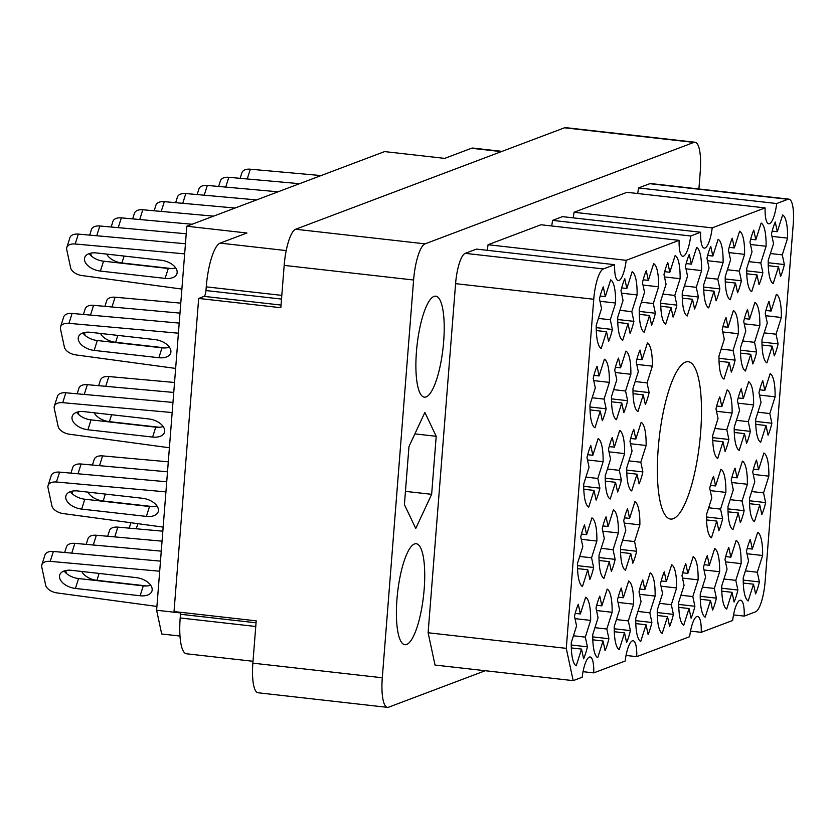 <?xml version="1.0" encoding="UTF-8"?>
<svg xmlns="http://www.w3.org/2000/svg" width="835" height="835" viewBox="0 0 835 835"><rect width="100%" height="100%" fill="white"/><g stroke="black" fill="none" stroke-linecap="round" stroke-linejoin="round"><path stroke-width="1.25" d="M700.638 432.394A79.158 20.353 96.4 0 0 688.311 361.732A79.158 20.353 96.4 0 0 658.22 448.395A79.158 20.353 96.4 0 0 670.557 519.057A79.158 20.353 96.4 0 0 700.638 432.394M424.18 589.082A50.81 13.068 96.4 0 0 416.268 543.731A50.81 13.068 96.4 0 0 396.949 599.353A50.81 13.068 96.4 0 0 404.871 644.714A50.81 13.068 96.4 0 0 424.18 589.082M443.667 341.536A50.81 13.068 96.4 0 0 435.745 296.185A50.81 13.068 96.4 0 0 416.435 351.817A50.81 13.068 96.4 0 0 424.347 397.168A50.81 13.068 96.4 0 0 443.667 341.536M587.402 646.822A34.767 8.934 -83.6 0 1 583.613 658.784L581.536 649.087L576.223 665.819A34.767 8.934 96.4 0 1 571.265 642.647L576.567 625.916L574.501 616.23A34.767 8.934 -83.6 0 1 578.29 604.269L580.367 613.965L585.669 597.234A34.767 8.934 96.4 0 1 590.637 620.395L585.325 637.136L587.402 646.822L571.255 644.996M593.643 567.487A34.767 8.934 -83.6 0 1 589.854 579.438L587.777 569.752L582.475 586.483A34.767 8.934 96.4 0 1 577.507 563.312L582.82 546.581L580.742 536.884A34.767 8.934 -83.6 0 1 584.531 524.933L586.608 534.619L591.921 517.888A34.767 8.934 96.4 0 1 596.879 541.059L591.566 557.79L593.643 567.487L577.496 565.66M599.895 488.141A34.767 8.934 -83.6 0 1 596.096 500.092L594.019 490.406L588.717 507.137A34.767 8.934 96.4 0 1 583.748 483.966L589.061 467.235L586.984 457.549A34.767 8.934 -83.6 0 1 590.783 445.587L592.85 455.284L598.163 438.552A34.767 8.934 96.4 0 1 603.12 461.713L597.818 478.455L599.895 488.141L583.738 486.314M606.137 408.795A34.767 8.934 -83.6 0 1 602.338 420.756L600.271 411.06L594.958 427.802A34.767 8.934 96.4 0 1 590.001 404.631L595.303 387.899L593.226 378.203A34.767 8.934 -83.6 0 1 597.025 366.252L599.102 375.938L604.404 359.207A34.767 8.934 96.4 0 1 609.373 382.378L604.06 399.109L606.137 408.795L589.98 406.979M759.38 581.922A34.767 8.934 -83.6 0 1 755.591 593.883L753.514 584.187L748.212 600.929A34.767 8.934 96.4 0 1 743.244 577.757L748.557 561.026L746.48 551.33A34.767 8.934 -83.6 0 1 750.268 539.379L752.345 549.065L757.658 532.333A34.767 8.934 96.4 0 1 762.616 555.505L757.314 572.236L759.38 581.922L743.234 580.106M737.889 590.042A34.767 8.934 -83.6 0 1 734.09 601.993L732.024 592.307L726.711 609.039A34.767 8.934 96.4 0 1 721.753 585.867L727.055 569.136L724.978 559.44A34.767 8.934 -83.6 0 1 728.778 547.489L730.855 557.175L736.157 540.443A34.767 8.934 96.4 0 1 741.115 563.615L735.812 580.346L737.889 590.042L721.732 588.216M716.388 598.152A34.767 8.934 -83.6 0 1 712.599 610.103L710.522 600.417L705.21 617.148A34.767 8.934 96.4 0 1 700.252 593.977L705.565 577.246L703.487 567.56A34.767 8.934 -83.6 0 1 707.276 555.599L709.353 565.295L714.656 548.553A34.767 8.934 96.4 0 1 719.624 571.724L714.311 588.456L716.388 598.152L700.241 596.326M694.887 606.262A34.767 8.934 -83.6 0 1 691.098 618.224L689.021 608.527L683.719 625.258A34.767 8.934 96.4 0 1 678.751 602.087L684.063 585.356L681.986 575.67A34.767 8.934 -83.6 0 1 685.775 563.709L687.852 573.405L693.165 556.674A34.767 8.934 96.4 0 1 698.123 579.834L692.82 596.576L694.887 606.262L678.74 604.436M673.396 614.372A34.767 8.934 -83.6 0 1 669.597 626.334L667.53 616.637L662.218 633.368A34.767 8.934 96.4 0 1 657.26 610.208L662.562 593.466L660.485 583.78A34.767 8.934 -83.6 0 1 664.284 571.829L666.361 581.515L671.664 564.784A34.767 8.934 96.4 0 1 676.621 587.955L671.319 604.686L673.396 614.372L657.239 612.556M651.895 622.482A34.767 8.934 -83.6 0 1 648.106 634.443L646.029 624.747L640.716 641.489A34.767 8.934 96.4 0 1 635.759 618.317L641.061 601.586L638.994 591.89A34.767 8.934 -83.6 0 1 642.783 579.939L644.86 589.625L650.162 572.894A34.767 8.934 96.4 0 1 655.131 596.065L649.818 612.796L651.895 622.482L635.748 620.666M630.394 630.602A34.767 8.934 -83.6 0 1 626.605 642.553L624.528 632.867L619.226 649.599A34.767 8.934 96.4 0 1 614.257 626.427L619.57 609.696L617.493 600A34.767 8.934 -83.6 0 1 621.282 588.049L623.359 597.735L628.672 581.003A34.767 8.934 96.4 0 1 633.629 604.175L628.327 620.906L630.394 630.602L614.247 628.776M608.903 638.712A34.767 8.934 -83.6 0 1 605.104 650.663L603.037 640.977L597.724 657.709A34.767 8.934 96.4 0 1 592.766 634.537L598.069 617.806L595.992 608.12A34.767 8.934 -83.6 0 1 599.791 596.159L601.868 605.855L607.17 589.113A34.767 8.934 96.4 0 1 612.128 612.285L606.826 629.016L608.903 638.712L592.746 636.886M765.632 502.586A34.767 8.934 -83.6 0 1 761.833 514.537L759.756 504.851L754.454 521.583A34.767 8.934 96.4 0 1 749.496 498.411L754.798 481.68L752.721 471.994A34.767 8.934 -83.6 0 1 756.52 460.033L758.587 469.729L763.9 452.998A34.767 8.934 96.4 0 1 768.858 476.159L763.555 492.89L765.632 502.586L749.475 500.76M744.131 510.696A34.767 8.934 -83.6 0 1 740.342 522.658L738.265 512.961L732.953 529.693A34.767 8.934 96.4 0 1 727.995 506.521L733.297 489.79L731.23 480.104A34.767 8.934 -83.6 0 1 735.019 468.143L737.096 477.839L742.398 461.108A34.767 8.934 96.4 0 1 747.367 484.269L742.054 501.01L744.131 510.696L727.984 508.87M722.63 518.806A34.767 8.934 -83.6 0 1 718.841 530.768L716.764 521.071L711.462 537.803A34.767 8.934 96.4 0 1 706.493 514.642L711.806 497.911L709.729 488.214A34.767 8.934 -83.6 0 1 713.518 476.263L715.595 485.949L720.908 469.218A34.767 8.934 96.4 0 1 725.865 492.389L720.553 509.12L722.63 518.806L706.483 516.99M636.646 551.257A34.767 8.934 -83.6 0 1 632.846 563.218L630.769 553.522L625.467 570.253A34.767 8.934 96.4 0 1 620.509 547.092L625.812 530.35L623.735 520.664A34.767 8.934 -83.6 0 1 627.534 508.703L629.6 518.399L634.913 501.668A34.767 8.934 96.4 0 1 639.871 524.829L634.569 541.571L636.646 551.257L620.489 549.44M615.144 559.366A34.767 8.934 -83.6 0 1 611.356 571.328L609.279 561.631L603.966 578.363A34.767 8.934 96.4 0 1 599.008 555.202L604.31 538.471L602.244 528.774A34.767 8.934 -83.6 0 1 606.033 516.823L608.11 526.509L613.412 509.778A34.767 8.934 96.4 0 1 618.38 532.949L613.067 549.68L615.144 559.366L598.987 557.55M771.874 423.241A34.767 8.934 -83.6 0 1 768.085 435.202L766.008 425.506L760.695 442.237A34.767 8.934 96.4 0 1 755.738 419.076L761.04 402.345L758.973 392.648A34.767 8.934 -83.6 0 1 762.762 380.697L764.839 390.383L770.141 373.652A34.767 8.934 96.4 0 1 775.11 396.823L769.797 413.555L771.874 423.241L755.717 421.424M750.373 431.361A34.767 8.934 -83.6 0 1 746.584 443.312L744.507 433.626L739.205 450.357A34.767 8.934 96.4 0 1 734.236 427.186L739.549 410.455L737.472 400.758A34.767 8.934 -83.6 0 1 741.261 388.807L743.338 398.493L748.651 381.762A34.767 8.934 96.4 0 1 753.608 404.933L748.296 421.665L750.373 431.361L734.226 429.534M728.882 439.471A34.767 8.934 -83.6 0 1 725.083 451.422L723.006 441.736L717.703 458.467A34.767 8.934 96.4 0 1 712.735 435.296L718.048 418.565L715.971 408.868A34.767 8.934 -83.6 0 1 719.77 396.917L721.837 406.614L727.149 389.872A34.767 8.934 96.4 0 1 732.107 413.043L726.805 429.774L728.882 439.471L712.725 437.644M642.887 471.921A34.767 8.934 -83.6 0 1 639.099 483.872L637.022 474.186L631.709 490.917A34.767 8.934 96.4 0 1 626.751 467.746L632.053 451.015L629.976 441.318A34.767 8.934 -83.6 0 1 633.775 429.367L635.852 439.053L641.155 422.322A34.767 8.934 96.4 0 1 646.123 445.493L640.81 462.225L642.887 471.921L626.73 470.095M621.386 480.031A34.767 8.934 -83.6 0 1 617.597 491.982L615.52 482.296L610.208 499.027A34.767 8.934 96.4 0 1 605.25 475.856L610.562 459.125L608.485 449.439A34.767 8.934 -83.6 0 1 612.274 437.477L614.351 447.174L619.664 430.432A34.767 8.934 96.4 0 1 624.622 453.603L619.309 470.335L621.386 480.031L605.239 478.204M778.116 343.905A34.767 8.934 -83.6 0 1 774.327 355.856L772.25 346.17L766.937 362.901A34.767 8.934 96.4 0 1 761.979 339.73L767.292 322.999L765.215 313.313A34.767 8.934 -83.6 0 1 769.004 301.351L771.081 311.048L776.393 294.306A34.767 8.934 96.4 0 1 781.351 317.477L776.039 334.209L778.116 343.905L761.969 342.079M756.625 352.015A34.767 8.934 -83.6 0 1 752.826 363.966L750.748 354.28L745.446 371.011A34.767 8.934 96.4 0 1 740.478 347.84L745.791 331.109L743.714 321.423A34.767 8.934 -83.6 0 1 747.502 309.461L749.579 319.158L754.892 302.427A34.767 8.934 96.4 0 1 759.85 325.587L754.548 342.329L756.625 352.015L740.468 350.189M735.124 360.125A34.767 8.934 -83.6 0 1 731.324 372.086L729.258 362.39L723.945 379.121A34.767 8.934 96.4 0 1 718.987 355.961L724.289 339.219L722.212 329.533A34.767 8.934 -83.6 0 1 726.012 317.582L728.089 327.268L733.391 310.536A34.767 8.934 96.4 0 1 738.359 333.708L733.047 350.439L735.124 360.125L718.966 358.309M649.129 392.575A34.767 8.934 -83.6 0 1 645.34 404.537L643.263 394.84L637.95 411.571A34.767 8.934 96.4 0 1 632.993 388.4L638.305 371.669L636.228 361.983A34.767 8.934 -83.6 0 1 640.017 350.022L642.094 359.718L647.407 342.987A34.767 8.934 96.4 0 1 652.365 366.147L647.052 382.889L649.129 392.575L632.982 390.749M627.628 400.685A34.767 8.934 -83.6 0 1 623.839 412.647L621.762 402.95L616.46 419.681A34.767 8.934 96.4 0 1 611.491 396.521L616.804 379.779L614.727 370.093A34.767 8.934 -83.6 0 1 618.516 358.142L620.593 367.828L625.906 351.097A34.767 8.934 96.4 0 1 630.863 374.268L625.561 390.999L627.628 400.685L611.481 398.869M784.357 264.559A34.767 8.934 -83.6 0 1 780.568 276.521L778.491 266.824L773.189 283.556A34.767 8.934 96.4 0 1 768.221 260.395L773.534 243.663L771.457 233.967A34.767 8.934 -83.6 0 1 775.245 222.016L777.322 231.702L782.635 214.971A34.767 8.934 96.4 0 1 787.593 238.142L782.291 254.873L784.357 264.559L768.21 262.743M762.866 272.68A34.767 8.934 -83.6 0 1 759.067 284.631L757.001 274.934L751.688 291.676A34.767 8.934 96.4 0 1 746.73 268.505L752.032 251.773L749.955 242.077A34.767 8.934 -83.6 0 1 753.754 230.126L755.832 239.812L761.134 223.081A34.767 8.934 96.4 0 1 766.092 246.252L760.789 262.983L762.866 272.68L746.709 270.853M741.365 280.79A34.767 8.934 -83.6 0 1 737.576 292.741L735.499 283.055L730.187 299.786A34.767 8.934 96.4 0 1 725.229 276.615L730.541 259.883L728.464 250.187A34.767 8.934 -83.6 0 1 732.253 238.236L734.33 247.922L739.633 231.191A34.767 8.934 96.4 0 1 744.601 254.362L739.288 271.093L741.365 280.79L725.218 278.963M719.864 288.9A34.767 8.934 -83.6 0 1 716.075 300.851L713.998 291.164L708.696 307.896A34.767 8.934 96.4 0 1 703.728 284.725L709.04 267.993L706.963 258.307A34.767 8.934 -83.6 0 1 710.752 246.346L712.829 256.042L718.142 239.311A34.767 8.934 96.4 0 1 723.1 262.472L717.797 279.203L719.864 288.9L703.717 287.073M698.373 297.01A34.767 8.934 -83.6 0 1 694.574 308.971L692.507 299.274L687.195 316.006A34.767 8.934 96.4 0 1 682.237 292.834L687.539 276.103L685.462 266.417A34.767 8.934 -83.6 0 1 689.261 254.456L691.338 264.152L696.64 247.421A34.767 8.934 96.4 0 1 701.598 270.582L696.296 287.323L698.373 297.01L682.216 295.183M676.872 305.119A34.767 8.934 -83.6 0 1 673.083 317.081L671.006 307.384L665.693 324.116A34.767 8.934 96.4 0 1 660.735 300.955L666.048 284.224L663.971 274.527A34.767 8.934 -83.6 0 1 667.76 262.576L669.837 272.262L675.139 255.531A34.767 8.934 96.4 0 1 680.107 278.702L674.795 295.433L676.872 305.119L660.725 303.303M655.371 313.24A34.767 8.934 -83.6 0 1 651.582 325.191L649.505 315.494L644.202 332.236A34.767 8.934 96.4 0 1 639.234 309.065L644.547 292.333L642.47 282.637A34.767 8.934 -83.6 0 1 646.259 270.686L648.336 280.372L653.648 263.641A34.767 8.934 96.4 0 1 658.606 286.812L653.304 303.543L655.371 313.24L639.224 311.413M633.88 321.35A34.767 8.934 -83.6 0 1 630.081 333.301L628.014 323.615L622.701 340.346A34.767 8.934 96.4 0 1 617.743 317.175L623.046 300.443L620.969 290.747A34.767 8.934 -83.6 0 1 624.768 278.796L626.845 288.492L632.147 271.751A34.767 8.934 96.4 0 1 637.105 294.922L631.803 311.653L633.88 321.35L617.723 319.523M612.379 329.46A34.767 8.934 -83.6 0 1 608.59 341.411L606.513 331.725L601.2 348.456A34.767 8.934 96.4 0 1 596.242 325.285L601.544 308.553L599.478 298.867A34.767 8.934 -83.6 0 1 603.267 286.906L605.344 296.602L610.646 279.871A34.767 8.934 96.4 0 1 615.614 303.032L610.302 319.763L612.379 329.46L596.232 327.633M698.895 188.992L700.241 171.843A33.16 8.527 96.4 0 0 695.075 142.242A33.16 8.527 96.4 0 0 693.937 142.399L425.067 243.851A33.16 8.527 96.4 0 0 413.607 280.007L382.294 677.769A33.16 8.527 96.4 0 0 387.461 707.36A33.16 8.527 96.4 0 0 388.599 707.203L485.281 670.724M387.461 707.36L258.036 692.758A33.16 8.527 -83.6 0 1 252.869 663.157L256.199 620.843L174.024 611.564L198.667 298.439L280.842 307.708L284.171 265.394A33.16 8.527 -83.6 0 1 295.642 229.249L564.512 127.797A33.16 8.527 -83.6 0 1 565.65 127.64L695.075 142.242M253.015 661.278L186.445 653.774A40.111 10.312 -83.6 0 1 180.193 617.963L180.485 614.268A5.344 1.378 96.4 0 0 180.537 612.305M198.667 298.439L204.116 296.383A5.344 1.378 96.4 0 0 205.963 290.549L206.255 286.854A40.111 10.312 -83.6 0 1 220.127 243.121L246.93 233.007L186.831 226.233L156.615 610.239L180.548 612.942M179.984 636.04L161.698 633.984L156.615 610.239M502.044 151.365L472.881 148.077A40.111 10.312 96.4 0 0 471.504 148.265L444.711 158.379L384.611 151.594L186.831 226.233M431.643 494.32L436.204 436.298L424.879 412.427L408.973 446.568L404.411 504.601L415.746 528.471L431.643 494.32L405.455 491.366M614.633 264.685L476.472 249.091L465.21 253.349A27.816 7.15 96.4 0 0 455.586 283.66L428.115 632.763L435.035 665.057L573.186 680.64L582.162 677.258A21.929 5.636 -83.6 0 1 590.115 656.988A21.929 5.636 -83.6 0 1 593.737 672.885L625.154 661.038A21.929 5.636 -83.6 0 1 633.118 640.758A21.929 5.636 -83.6 0 1 636.74 656.665L689.647 636.698A21.929 5.636 -83.6 0 1 697.611 616.428A21.929 5.636 -83.6 0 1 701.233 632.325L732.65 620.478A21.929 5.636 -83.6 0 1 740.603 600.198A21.929 5.636 -83.6 0 1 744.225 616.105L755.487 611.857A27.816 7.15 96.4 0 0 765.11 581.536L793.25 223.978A27.816 7.15 96.4 0 0 788.918 199.148A27.816 7.15 96.4 0 0 787.958 199.283L776.696 203.531A21.929 5.636 -83.6 0 1 768.743 223.801A21.929 5.636 -83.6 0 1 765.121 207.905L712.203 227.871A21.929 5.636 -83.6 0 1 704.249 248.141A21.929 5.636 -83.6 0 1 700.628 232.234L690.702 235.981A21.929 5.636 -83.6 0 1 682.748 256.251A21.929 5.636 -83.6 0 1 679.126 240.344L626.208 260.311A21.929 5.636 -83.6 0 1 618.255 280.591A21.929 5.636 -83.6 0 1 614.633 264.685L603.371 268.933A27.816 7.15 96.4 0 0 593.748 299.254L566.276 648.357L573.186 680.64M679.126 240.344L540.965 224.761L488.058 244.728A21.929 5.636 -83.6 0 1 487.17 250.302M700.628 232.234L562.466 216.641L552.551 220.388A21.929 5.636 -83.6 0 1 551.664 225.961M765.121 207.905L626.96 192.311L574.042 212.278A21.929 5.636 -83.6 0 1 573.165 217.851M788.918 199.148L650.757 183.554A27.816 7.15 96.4 0 0 649.807 183.69L638.535 187.938A21.929 5.636 -83.6 0 1 637.658 193.511M428.115 632.763L566.276 648.357M488.058 244.728L626.208 260.311M552.551 220.388L690.702 235.981M574.042 212.278L712.203 227.871M638.535 187.938L776.696 203.531M733.527 614.894L744.225 616.105M690.535 631.124L701.233 632.325M626.041 655.454L636.74 656.665M583.049 671.684L593.737 672.885M414.88 433.887L436.204 436.298M610.302 319.763L598.413 318.427M599.989 301.268L615.614 303.032M605.344 296.602L600.188 296.018M606.513 331.725L596.284 330.566M631.803 311.653L619.914 310.317M621.49 293.158L637.105 294.922M626.845 288.492L621.678 287.908M628.014 323.615L617.785 322.456M653.304 303.543L641.416 302.207M642.981 285.048L658.606 286.812M648.336 280.372L643.18 279.798M649.505 315.494L639.276 314.346M674.795 295.433L662.906 294.087M664.483 276.938L680.107 278.702M669.837 272.262L664.681 271.678M671.006 307.384L660.777 306.236M696.296 287.323L684.408 285.977M685.984 268.828L701.598 270.582M691.338 264.152L686.172 263.568M692.507 299.274L682.278 298.116M717.797 279.203L705.909 277.867M707.475 260.708L723.1 262.472M712.829 256.042L707.673 255.458M713.998 291.164L703.769 290.006M739.288 271.093L727.41 269.757M728.976 252.598L744.601 254.362M734.33 247.922L729.174 247.348M735.499 283.055L725.271 281.896M760.789 262.983L748.901 261.647M750.477 244.488L766.092 246.252M755.832 239.812L750.665 239.238M757.001 274.934L746.772 273.786M782.291 254.873L770.402 253.527M771.968 236.378L787.593 238.142M777.322 231.702L772.166 231.118M778.491 266.824L768.263 265.676M625.561 390.999L613.673 389.653M615.238 372.504L630.863 374.268M620.593 367.828L615.437 367.243M621.762 402.95L611.533 401.802M647.052 382.889L635.174 381.543M636.74 364.394L652.365 366.147M642.094 359.718L636.938 359.133M643.263 394.84L633.034 393.682M733.047 350.439L721.158 349.093M722.734 331.944L738.359 333.708M728.089 327.268L722.922 326.683M729.258 362.39L719.029 361.242M754.548 342.329L742.659 340.983M744.235 323.823L759.85 325.587M749.579 319.158L744.423 318.573M750.748 354.28L740.53 353.121M776.039 334.209L764.161 332.873M765.726 315.714L781.351 317.477M771.081 311.048L765.925 310.463M772.25 346.17L762.021 345.012M619.309 470.335L607.431 468.999M608.997 451.839L624.622 453.603M614.351 447.174L609.195 446.589M615.52 482.296L605.291 481.137M640.81 462.225L628.922 460.889M630.498 443.729L646.123 445.493M635.852 439.053L630.686 438.479M637.022 474.186L626.793 473.027M726.805 429.774L714.917 428.438M716.493 411.279L732.107 413.043M721.837 406.614L716.68 406.029M723.006 441.736L712.787 440.577M748.296 421.665L736.418 420.329M737.983 403.169L753.608 404.933M743.338 398.493L738.182 397.919M744.507 433.626L734.278 432.467M769.797 413.555L757.909 412.208M759.485 395.059L775.11 396.823M764.839 390.383L759.683 389.799M766.008 425.506L755.779 424.357M613.067 549.68L601.179 548.334M602.755 531.185L618.38 532.949M608.11 526.509L602.953 525.925M609.279 561.631L599.05 560.483M634.569 541.571L622.68 540.224M624.256 523.075L639.871 524.829M629.6 518.399L624.444 517.815M630.769 553.522L620.551 552.373M720.553 509.12L708.675 507.774M710.241 490.625L725.865 492.389M715.595 485.949L710.439 485.365M716.764 521.071L706.535 519.923M742.054 501.01L730.166 499.664M731.742 482.515L747.367 484.269M737.096 477.839L731.94 477.255M738.265 512.961L728.036 511.803M763.555 492.89L751.667 491.554M753.243 474.395L768.858 476.159M758.587 469.729L753.431 469.145M759.756 504.851L749.538 503.693M606.826 629.016L594.938 627.68M596.514 610.521L612.128 612.285M601.868 605.855L596.701 605.271M603.037 640.977L592.808 639.819M628.327 620.906L616.439 619.57M618.004 602.411L633.629 604.175M623.359 597.735L618.203 597.161M624.528 632.867L614.299 631.709M649.818 612.796L637.93 611.45M639.506 594.301L655.131 596.065M644.86 589.625L639.704 589.04M646.029 624.747L635.8 623.599M671.319 604.686L659.431 603.34M661.007 586.191L676.621 587.955M666.361 581.515L661.195 580.93M667.53 616.637L657.302 615.489M692.82 596.576L680.932 595.23M682.498 578.081L698.123 579.834M687.852 573.405L682.696 572.82M689.021 608.527L678.792 607.369M714.311 588.456L702.423 587.12M703.999 569.961L719.624 571.724M709.353 565.295L704.197 564.71M710.522 600.417L700.294 599.259M735.812 580.346L723.924 579.01M725.5 561.851L741.115 563.615M730.855 557.175L725.688 556.601M732.024 592.307L721.795 591.149M757.314 572.236L745.425 570.889M746.991 553.741L762.616 555.505M752.345 549.065L747.189 548.48M753.514 584.187L743.286 583.039M604.06 399.109L592.172 397.763M593.748 380.614L609.373 382.378M599.102 375.938L593.935 375.353M600.271 411.06L590.042 409.912M597.818 478.455L585.93 477.109M587.506 459.949L603.12 461.713M592.85 455.284L587.694 454.699M594.019 490.406L583.801 489.247M591.566 557.79L579.688 556.454M581.254 539.295L596.879 541.059M586.608 534.619L581.452 534.045M587.777 569.752L577.549 568.593M585.325 637.136L573.436 635.79M575.012 618.641L590.637 620.395M580.367 613.965L575.211 613.381M581.536 649.087L571.307 647.929M184.66 253.861L75.202 243.997A10.698 6.294 -162.4 0 0 66.8 247.515A10.698 6.294 -162.4 0 0 66.727 249.592L70.61 267.722A10.698 6.294 -162.4 0 0 81.955 275.55L181.884 289.077M100.398 271.083L165.111 278.389A14.445 8.496 -162.4 0 0 176.936 273.682A14.445 8.496 -162.4 0 0 161.228 260.249L96.516 252.953A14.445 8.496 -162.4 0 0 84.69 257.65A14.445 8.496 -162.4 0 0 100.398 271.083L103.54 261.188L168.252 268.494A14.445 8.496 -162.4 0 0 175.642 267.826M185.453 243.747L78.333 234.103A10.698 6.294 -162.4 0 0 69.942 237.62L66.8 247.515M89.126 253.61A14.445 8.496 -162.4 0 0 103.54 261.188M90.723 253.162L91.339 256.032M106.713 254.101A14.445 8.496 -162.4 0 0 121.9 262.973L171.707 268.588M186.247 233.769L99.835 225.993A10.698 6.294 -162.4 0 0 91.443 229.51L89.658 235.126M192.081 224.25L121.336 217.872A10.698 6.294 -162.4 0 0 112.934 221.39L111.159 227.005M213.572 216.14L142.827 209.762A10.698 6.294 -162.4 0 0 134.435 213.28L132.65 218.895M235.073 208.03L164.328 201.652A10.698 6.294 -162.4 0 0 155.936 205.17L154.151 210.785M256.575 199.909L185.829 193.543A10.698 6.294 -162.4 0 0 177.427 197.06L175.653 202.675M278.065 191.799L207.32 185.433A10.698 6.294 -162.4 0 0 198.928 188.95L197.143 194.555M299.567 183.69L228.821 177.312A10.698 6.294 -162.4 0 0 220.43 180.83L218.645 186.445M321.068 175.58L250.323 169.202A10.698 6.294 -162.4 0 0 241.92 172.72L240.146 178.335M178.419 333.196L68.95 323.333A10.698 6.294 -162.4 0 0 60.558 326.85A10.698 6.294 -162.4 0 0 60.485 328.927L64.368 347.057A10.698 6.294 -162.4 0 0 75.714 354.885L175.642 368.423M94.157 350.418L158.869 357.724A14.445 8.496 -162.4 0 0 170.695 353.028A14.445 8.496 -162.4 0 0 154.986 339.594L90.274 332.288A14.445 8.496 -162.4 0 0 78.448 336.985A14.445 8.496 -162.4 0 0 94.157 350.418L97.298 340.523L162.011 347.83A14.445 8.496 -162.4 0 0 169.39 347.172M179.212 323.093L72.092 313.438A10.698 6.294 -162.4 0 0 63.7 316.956L60.558 326.85M82.884 332.956A14.445 8.496 -162.4 0 0 97.298 340.523M84.481 332.497L85.097 335.378M100.471 333.436A14.445 8.496 -162.4 0 0 115.647 342.308L165.466 347.934M179.995 313.115L93.593 305.328A10.698 6.294 -162.4 0 0 85.191 308.846L83.416 314.461M180.777 303.136L115.084 297.218A10.698 6.294 -162.4 0 0 106.692 300.736L104.907 306.351M172.177 412.542L62.708 402.679A10.698 6.294 -162.4 0 0 54.317 406.196A10.698 6.294 -162.4 0 0 54.244 408.273L58.126 426.403A10.698 6.294 -162.4 0 0 69.462 434.231L169.401 447.758M87.915 429.764L152.628 437.07A14.445 8.496 -162.4 0 0 164.443 432.363A14.445 8.496 -162.4 0 0 148.745 418.93L84.032 411.634A14.445 8.496 -162.4 0 0 72.207 416.331A14.445 8.496 -162.4 0 0 87.915 429.764L91.046 419.869L155.759 427.176A14.445 8.496 -162.4 0 0 163.149 426.508M172.97 402.428L65.85 392.784A10.698 6.294 -162.4 0 0 57.448 396.301L54.317 406.196M76.643 412.292A14.445 8.496 -162.4 0 0 91.046 419.869M78.239 411.843L78.855 414.713M94.23 412.782A14.445 8.496 -162.4 0 0 109.406 421.654L159.224 427.269M173.753 392.45L87.341 384.674A10.698 6.294 -162.4 0 0 78.949 388.192L77.175 393.807M174.536 382.472L108.842 376.554A10.698 6.294 -162.4 0 0 100.45 380.071L98.666 385.686M165.925 491.878L56.467 482.014A10.698 6.294 -162.4 0 0 48.075 485.532A10.698 6.294 -162.4 0 0 47.992 487.609L51.874 505.739A10.698 6.294 -162.4 0 0 63.22 513.577L163.159 527.104M81.663 509.099L146.376 516.406A14.445 8.496 -162.4 0 0 158.201 511.709A14.445 8.496 -162.4 0 0 142.493 498.276L77.78 490.97A14.445 8.496 -162.4 0 0 65.965 495.677A14.445 8.496 -162.4 0 0 81.663 509.099L84.805 499.215L149.517 506.511A14.445 8.496 -162.4 0 0 156.907 505.853M166.729 481.774L59.609 472.119A10.698 6.294 -162.4 0 0 51.206 475.637L48.075 485.532M70.401 491.638A14.445 8.496 -162.4 0 0 84.805 499.215M71.998 491.189L72.614 494.059M87.978 492.128A14.445 8.496 -162.4 0 0 103.164 500.99L152.972 506.615M167.511 471.796L81.099 464.01A10.698 6.294 -162.4 0 0 72.708 467.527L70.923 473.142M168.294 461.818L102.601 455.9A10.698 6.294 -162.4 0 0 94.209 459.417L92.424 465.032M159.683 571.223L50.225 561.36A10.698 6.294 -162.4 0 0 41.823 564.878A10.698 6.294 -162.4 0 0 41.75 566.955L45.633 585.084A10.698 6.294 -162.4 0 0 56.978 592.913L156.907 606.44M75.421 588.445L140.134 595.752A14.445 8.496 -162.4 0 0 151.96 591.044A14.445 8.496 -162.4 0 0 136.251 577.622L71.539 570.315A14.445 8.496 -162.4 0 0 59.713 575.012A14.445 8.496 -162.4 0 0 75.421 588.445L78.563 578.551L143.276 585.857A14.445 8.496 -162.4 0 0 150.665 585.189M160.477 561.12L53.356 551.465A10.698 6.294 -162.4 0 0 44.965 554.983L41.823 564.878M64.149 570.973A14.445 8.496 -162.4 0 0 78.563 578.551M65.746 570.524L66.362 573.394M81.736 571.464A14.445 8.496 -162.4 0 0 96.923 580.335L146.73 585.951M161.259 551.142L74.858 543.355A10.698 6.294 -162.4 0 0 66.466 546.873L64.681 552.488M162.053 541.163L96.359 535.245A10.698 6.294 -162.4 0 0 87.957 538.763L86.182 544.368M162.835 531.185L117.85 527.125A10.698 6.294 -162.4 0 0 109.458 530.642L107.673 536.258M382.294 677.769L252.869 663.157M413.607 280.007L284.171 265.394M693.937 142.399L564.512 127.797M425.067 243.851L295.642 229.249M255.76 626.49L180.193 617.963M256.053 622.795L180.485 614.268M281.051 305.067L204.116 296.383M281.52 299.076L205.963 290.549M281.812 295.381L206.255 286.854M286.228 250.584L220.127 243.121M501.334 151.636L471.504 148.265M455.586 283.66L593.748 299.254M465.21 253.349L603.371 268.933M649.807 183.69L787.958 199.283M75.202 243.997L78.333 234.103M165.111 278.389L168.252 268.494M96.735 235.762L99.835 225.993M121.9 262.973L124.091 256.063M118.236 227.642L121.336 217.872M139.727 219.532L142.827 209.762M161.228 211.422L164.328 201.652M182.729 203.312L185.829 193.543M204.22 195.202L207.32 185.433M225.721 187.082L228.821 177.312M247.223 178.972L250.323 169.202M68.95 323.333L72.092 313.438M158.869 357.724L162.011 347.83M90.493 315.098L93.593 305.328M115.647 342.308L117.839 335.399M111.984 306.988L115.084 297.218M62.708 402.679L65.85 392.784M152.628 437.07L155.759 427.176M84.251 394.444L87.341 384.674M109.406 421.654L111.598 414.745M105.742 386.323L108.842 376.554M56.467 482.014L59.609 472.119M146.376 516.406L149.517 506.511M77.999 473.779L81.099 464.01M103.164 500.99L105.356 494.08M99.501 465.669L102.601 455.9M50.225 561.36L53.356 551.465M140.134 595.752L143.276 585.857M71.758 553.125L74.858 543.355M96.923 580.335L99.114 573.426M93.259 545.015L96.359 535.245M114.75 536.895L117.85 527.125M136.251 528.785L137.869 523.681M129.174 528.148L130.897 522.731"/></g></svg>
